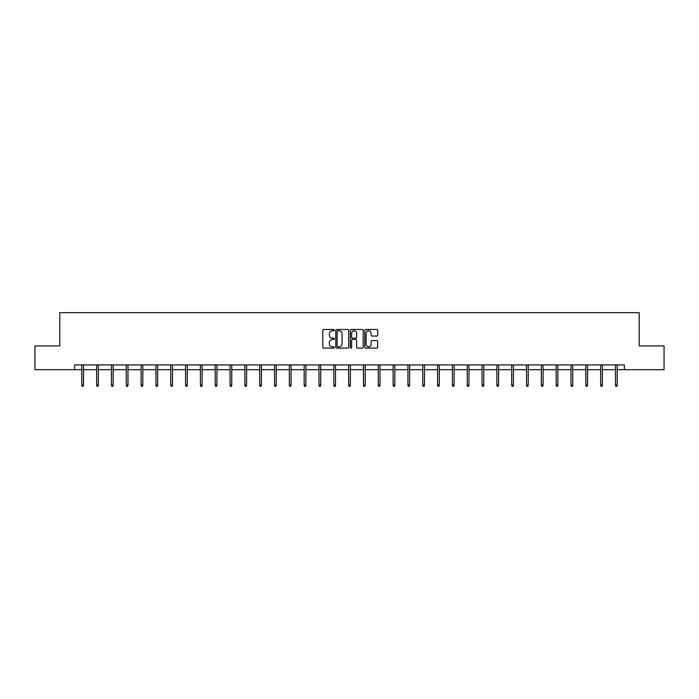 <?xml version="1.0" encoding="UTF-8"?>
<svg xmlns="http://www.w3.org/2000/svg" width="699" height="699" viewBox="0 0 699 699"><rect width="100%" height="100%" fill="white"/><g stroke="black" fill="none" stroke-linecap="round" stroke-linejoin="round"><path stroke-width="1.05" d="M334.297 330.129A0.655 0.655 0 0 0 333.641 329.474L323.733 329.474A0.935 0.935 0 0 0 322.798 330.409L322.798 347.193A0.935 0.935 0 0 0 323.733 348.128L333.641 348.128A0.655 0.655 0 0 0 334.297 347.473A0.655 0.655 0 0 0 333.641 346.818L332.357 346.818A2.988 2.988 0 0 1 329.378 343.838L329.378 342.44A2.988 2.988 0 0 1 332.357 339.452L333.641 339.452A0.655 0.655 0 0 0 334.297 338.797A0.655 0.655 0 0 0 333.641 338.15L332.357 338.15A2.988 2.988 0 0 1 329.378 335.162L329.378 333.764A2.988 2.988 0 0 1 332.357 330.776L333.641 330.776A0.655 0.655 0 0 0 334.297 330.129M376.761 336.044A0.935 0.935 0 0 0 377.696 335.118L377.696 330.409A0.935 0.935 0 0 0 376.761 329.474L365.752 329.474A0.935 0.935 0 0 0 364.817 330.409L364.817 347.193A0.935 0.935 0 0 0 365.752 348.128L376.761 348.128A0.935 0.935 0 0 0 377.696 347.193L377.696 341.505A0.935 0.935 0 0 0 376.761 340.57L372.051 340.57A0.935 0.935 0 0 0 371.117 341.505L371.117 344.327A2.499 2.499 0 0 1 368.626 346.818A2.499 2.499 0 0 1 366.127 344.327L366.127 333.274A2.499 2.499 0 0 1 368.626 330.776A2.499 2.499 0 0 1 371.117 333.274L371.117 335.118A0.935 0.935 0 0 0 372.051 336.044L376.761 336.044M74.627 369.684L34.95 369.684L34.95 345.926L59.799 345.926L59.799 312.663L639.201 312.663L639.201 345.926L664.05 345.926L664.05 369.684L624.373 369.684L624.373 364.93L74.627 364.93L74.627 369.684L81.8 369.684M348.687 330.409A0.935 0.935 0 0 0 347.752 329.474L336.743 329.474A0.935 0.935 0 0 0 335.808 330.409L335.808 347.193A0.935 0.935 0 0 0 336.743 348.128L347.752 348.128A0.935 0.935 0 0 0 348.687 347.193L348.687 330.409M351.248 329.474L362.257 329.474A0.935 0.935 0 0 1 363.192 330.409L363.192 347.193A0.935 0.935 0 0 1 362.257 348.128L357.547 348.128A0.935 0.935 0 0 1 356.612 347.193L356.612 340.387A0.935 0.935 0 0 0 355.677 339.452L352.558 339.452A0.935 0.935 0 0 0 351.623 340.387L351.623 347.473A0.655 0.655 0 0 1 350.968 348.128A0.655 0.655 0 0 1 350.313 347.473L350.313 330.409A0.935 0.935 0 0 1 351.248 329.474M83.513 369.684L96.628 369.684M98.332 369.684L111.447 369.684M113.159 369.684L126.274 369.684M127.987 369.684L141.102 369.684M142.806 369.684L155.921 369.684M157.633 369.684L170.748 369.684M172.461 369.684L185.576 369.684M187.28 369.684L200.395 369.684M202.107 369.684L215.222 369.684M216.935 369.684L230.05 369.684M231.753 369.684L244.868 369.684M246.581 369.684L259.696 369.684M261.409 369.684L274.524 369.684M276.236 369.684L289.342 369.684M291.055 369.684L304.17 369.684M305.882 369.684L318.997 369.684M320.71 369.684L333.816 369.684M335.529 369.684L348.644 369.684M350.356 369.684L363.471 369.684M365.184 369.684L378.29 369.684M380.003 369.684L393.118 369.684M394.83 369.684L407.945 369.684M409.658 369.684L422.764 369.684M424.476 369.684L437.591 369.684M439.304 369.684L452.419 369.684M454.132 369.684L467.247 369.684M468.95 369.684L482.065 369.684M483.778 369.684L496.893 369.684M498.605 369.684L511.72 369.684M513.424 369.684L526.539 369.684M528.252 369.684L541.367 369.684M543.079 369.684L556.194 369.684M557.898 369.684L571.013 369.684M572.726 369.684L585.841 369.684M587.553 369.684L600.668 369.684M602.372 369.684L615.487 369.684M617.2 369.684L624.373 369.684M337.774 330.776A0.655 0.655 0 0 0 337.119 331.431L337.119 346.171A0.655 0.655 0 0 0 337.774 346.818L339.12 346.818A2.988 2.988 0 0 0 342.108 343.838L342.108 333.764A2.988 2.988 0 0 0 339.12 330.776L337.774 330.776M356.612 333.318A2.499 2.499 0 0 0 354.113 330.828A2.499 2.499 0 0 0 351.623 333.318L351.623 337.215A0.935 0.935 0 0 0 352.558 338.15L355.677 338.15A0.935 0.935 0 0 0 356.612 337.215L356.612 333.318M81.8 385.097L82.176 386.337L83.129 386.337L83.513 385.097L81.8 385.097L81.8 364.93M83.513 385.097L83.513 364.93M96.628 385.097L97.004 386.337L97.956 386.337L98.332 385.097L96.628 385.097L96.628 364.93M98.332 385.097L98.332 364.93M111.447 385.097L111.831 386.337L112.784 386.337L113.159 385.097L111.447 385.097L111.447 364.93M113.159 385.097L113.159 364.93M126.274 385.097L126.65 386.337L127.602 386.337L127.987 385.097L126.274 385.097L126.274 364.93M127.987 385.097L127.987 364.93M141.102 385.097L141.478 386.337L142.43 386.337L142.806 385.097L141.102 385.097L141.102 364.93M142.806 385.097L142.806 364.93M155.921 385.097L156.305 386.337L157.258 386.337L157.633 385.097L155.921 385.097L155.921 364.93M157.633 385.097L157.633 364.93M170.748 385.097L171.124 386.337L172.076 386.337L172.461 385.097L170.748 385.097L170.748 364.93M172.461 385.097L172.461 364.93M185.576 385.097L185.951 386.337L186.904 386.337L187.28 385.097L185.576 385.097L185.576 364.93M187.28 385.097L187.28 364.93M200.395 385.097L200.779 386.337L201.731 386.337L202.107 385.097L200.395 385.097L200.395 364.93M202.107 385.097L202.107 364.93M215.222 385.097L215.607 386.337L216.55 386.337L216.935 385.097L215.222 385.097L215.222 364.93M216.935 385.097L216.935 364.93M230.05 385.097L230.425 386.337L231.378 386.337L231.753 385.097L230.05 385.097L230.05 364.93M231.753 385.097L231.753 364.93M244.868 385.097L245.253 386.337L246.205 386.337L246.581 385.097L244.868 385.097L244.868 364.93M246.581 385.097L246.581 364.93M259.696 385.097L260.08 386.337L261.024 386.337L261.409 385.097L259.696 385.097L259.696 364.93M261.409 385.097L261.409 364.93M274.524 385.097L274.899 386.337L275.852 386.337L276.236 385.097L274.524 385.097L274.524 364.93M276.236 385.097L276.236 364.93M289.342 385.097L289.727 386.337L290.679 386.337L291.055 385.097L289.342 385.097L289.342 364.93M291.055 385.097L291.055 364.93M304.17 385.097L304.554 386.337L305.498 386.337L305.882 385.097L304.17 385.097L304.17 364.93M305.882 385.097L305.882 364.93M318.997 385.097L319.373 386.337L320.325 386.337L320.71 385.097L318.997 385.097L318.997 364.93M320.71 385.097L320.71 364.93M333.816 385.097L334.201 386.337L335.153 386.337L335.529 385.097L333.816 385.097L333.816 364.93M335.529 385.097L335.529 364.93M348.644 385.097L349.028 386.337L349.972 386.337L350.356 385.097L348.644 385.097L348.644 364.93M350.356 385.097L350.356 364.93M363.471 385.097L363.847 386.337L364.799 386.337L365.184 385.097L363.471 385.097L363.471 364.93M365.184 385.097L365.184 364.93M378.29 385.097L378.675 386.337L379.627 386.337L380.003 385.097L378.29 385.097L378.29 364.93M380.003 385.097L380.003 364.93M393.118 385.097L393.502 386.337L394.446 386.337L394.83 385.097L393.118 385.097L393.118 364.93M394.83 385.097L394.83 364.93M407.945 385.097L408.321 386.337L409.273 386.337L409.658 385.097L407.945 385.097L407.945 364.93M409.658 385.097L409.658 364.93M422.764 385.097L423.148 386.337L424.101 386.337L424.476 385.097L422.764 385.097L422.764 364.93M424.476 385.097L424.476 364.93M437.591 385.097L437.976 386.337L438.92 386.337L439.304 385.097L437.591 385.097L437.591 364.93M439.304 385.097L439.304 364.93M452.419 385.097L452.795 386.337L453.747 386.337L454.132 385.097L452.419 385.097L452.419 364.93M454.132 385.097L454.132 364.93M467.247 385.097L467.622 386.337L468.575 386.337L468.95 385.097L467.247 385.097L467.247 364.93M468.95 385.097L468.95 364.93M482.065 385.097L482.45 386.337L483.393 386.337L483.778 385.097L482.065 385.097L482.065 364.93M483.778 385.097L483.778 364.93M496.893 385.097L497.269 386.337L498.221 386.337L498.605 385.097L496.893 385.097L496.893 364.93M498.605 385.097L498.605 364.93M511.72 385.097L512.096 386.337L513.049 386.337L513.424 385.097L511.72 385.097L511.72 364.93M513.424 385.097L513.424 364.93M526.539 385.097L526.924 386.337L527.876 386.337L528.252 385.097L526.539 385.097L526.539 364.93M528.252 385.097L528.252 364.93M541.367 385.097L541.742 386.337L542.695 386.337L543.079 385.097L541.367 385.097L541.367 364.93M543.079 385.097L543.079 364.93M556.194 385.097L556.57 386.337L557.522 386.337L557.898 385.097L556.194 385.097L556.194 364.93M557.898 385.097L557.898 364.93M571.013 385.097L571.398 386.337L572.35 386.337L572.726 385.097L571.013 385.097L571.013 364.93M572.726 385.097L572.726 364.93M585.841 385.097L586.216 386.337L587.169 386.337L587.553 385.097L585.841 385.097L585.841 364.93M587.553 385.097L587.553 364.93M600.668 385.097L601.044 386.337L601.996 386.337L602.372 385.097L600.668 385.097L600.668 364.93M602.372 385.097L602.372 364.93M615.487 385.097L615.871 386.337L616.824 386.337L617.2 385.097L615.487 385.097L615.487 364.93M617.2 385.097L617.2 364.93"/></g></svg>
